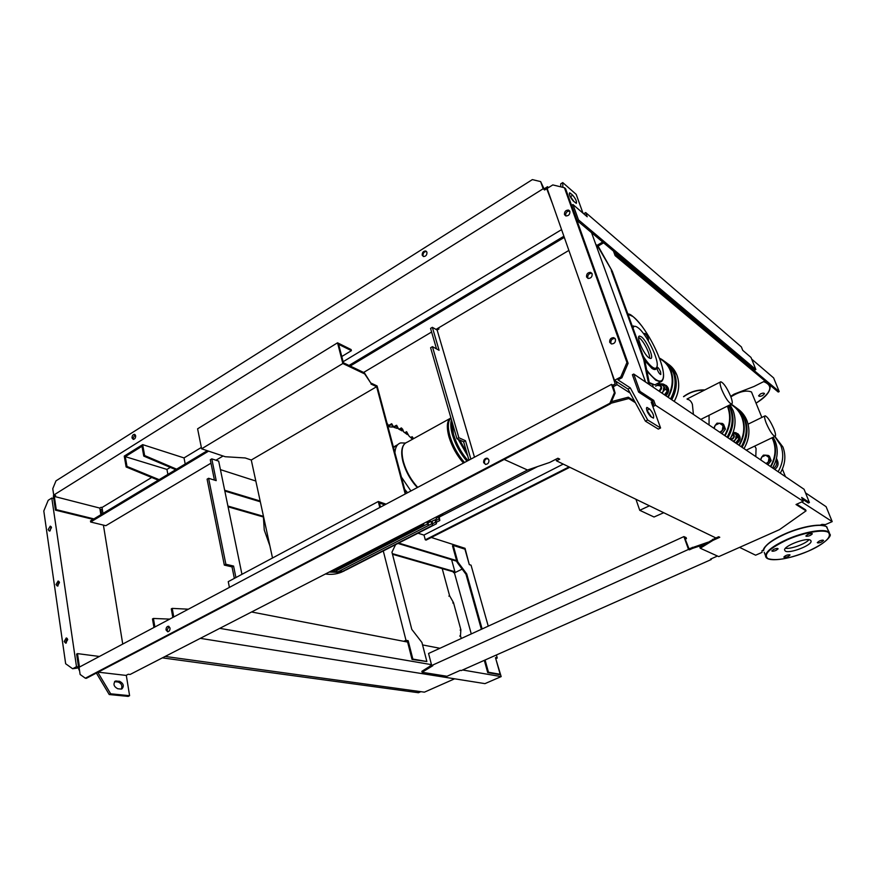<?xml version="1.0" encoding="UTF-8"?>
<svg xmlns="http://www.w3.org/2000/svg" width="876" height="876" viewBox="0 0 876 876"><rect width="100%" height="100%" fill="white"/><g stroke="black" fill="none" stroke-linecap="round" stroke-linejoin="round"><path stroke-width="1.31" d="M663.734 512.712L654.033 517.004L639.743 510.303L635.943 499.276M649.445 505.802L639.743 510.303M165.148 656.442L424.411 692.16L454.644 678.801M453.286 571.798L453.516 572.619M162.389 657.865L418.465 692.73L420.852 691.679M405.829 493.659L377.096 385.966L370.723 382.954L364.405 372.826L343.381 362.763L338.651 344.345L351.418 350.663L341.782 356.521M370.723 382.954L364.701 373.932L342.845 363.507L201.622 448.808L197.604 428.813L337.534 342.812L351.123 349.557L351.418 350.663M364.405 372.826L364.701 373.932M342.845 363.507L337.534 342.812M201.622 448.808L225.231 456.725L245.214 457.962L251.27 460.02L376.636 386.699L371.008 384.06M272.513 558.001L251.27 460.02M376.636 386.699L405.227 493.976M384.761 504.85L379.428 503.032L380.48 507.127M386.053 504.16L378.279 501.499L379.812 507.478M378.279 501.499L228.253 581.642L229.413 587.391M595.789 244.393L597.322 245.663L612.313 271.33L598.385 246.55L597.322 245.663L598.023 247.59L596.479 246.32M598.023 247.59L597.136 248.116M611.262 270.476L643.718 359.62L648.656 384.115M612.313 271.33L644.747 360.354L649.685 384.816M644.747 360.354L643.718 359.62M332.584 571.338L331.084 571.075M407.559 492.739L404.668 489.29M393.554 447.636L398.043 444.395M410.91 490.954L401.405 477.059M394.912 452.728C395.306 447.22 397.244 443.946 400.715 442.906L405.413 443.037M399.697 429.558L401.296 428.66L402.117 430.904L398.624 429.032L396.664 425.309L397.189 428.408L393.882 427.346L391.692 423.71L392.536 427.072L389.415 426.864L387.126 423.36M387.707 425.736L388.046 426.984M422.801 523.892L423.666 524.516L423.896 523.333M426.765 521.855L428.32 525.534L428.014 521.603L431.003 521.406L432.591 525.326L432.196 521.111L434.857 519.884L436.434 523.76L435.909 519.118L438.186 516.61L439.774 520.541L439.095 515.504M412.695 439.15L412.136 436.686L413.592 438.657M401.296 428.66L401.372 427.915L402.686 429.295L403.628 431.868L407.318 434.584L406.595 431.682L408.917 435.909L412.519 439.248M337.567 572.05L331.544 570.834M428.244 522.819L431.003 521.406M342.209 571.579L340.863 570.364M346.491 569.772L342.089 571.634L337.337 572.127L335.913 569.619M432.218 521.242L433.072 520.804M346.458 569.794L345.878 569.696M463.448 463.043C456.812 455.465 451.972 446.716 448.939 436.806C446.278 426.7 446.924 420.37 450.888 417.819M450.921 417.951C447.855 421.06 447.537 427.16 449.99 436.237C453.023 446.147 457.863 454.896 464.499 462.484M466.963 461.181C460.327 453.582 455.487 444.822 452.443 434.901C450.636 428.484 450.308 423.426 451.436 419.735M451.961 421.553L453.494 434.332C456.538 444.252 461.389 453.012 468.014 460.612M458.663 439.544L467.466 455.027M451.786 420.918C450.877 424.488 451.25 429.218 452.914 435.12C455.947 444.953 460.754 453.571 467.335 460.973M449.092 420.863C447.308 424.389 447.417 429.777 449.421 437.025C452.432 446.848 457.239 455.454 463.831 462.846M467.762 456.035L458.17 439.325M459.78 440.048L466.788 452.684M652.664 384.652L653.211 387.203M641.287 336.767C646.641 340.359 654.503 358.602 650.638 358.492L649.007 357.857C643.674 354.441 635.648 335.837 639.579 336.066L641.287 336.767M638.637 337.413L639.305 337.851C643.532 340.698 650.331 354.167 649.587 358.229M656.869 367.022L656.748 367.449C656.212 369.891 654.591 370.198 651.897 368.369L644.813 360.66M632.406 326.474L635.264 326.332M633.019 328.182C633.633 325.872 635.275 325.708 637.958 327.679L638.057 327.755C646.225 333.526 658.971 359.346 657.077 366.288C656.562 368.632 655.007 368.916 652.412 367.154C649.685 365.161 646.63 361.525 643.247 356.236M644.616 335.081L644.725 333.373L645.283 333.603C647.769 336.559 648.788 338.902 648.328 340.633L648.207 340.633M660.646 372.015L660.767 374.512C659.672 374.14 658.511 372.519 657.296 369.639L657.175 367.154C658.281 367.526 659.431 369.146 660.646 372.015M659.343 391.342L659.529 391.254C662.311 388.791 662.355 386.677 659.65 384.936L657.328 385.243M657.285 385.495C661.38 385.44 662.026 387.203 659.212 390.762M665.913 395.788C669.417 391.911 669.494 388.451 666.132 385.429M665.377 395.437C669.264 390.718 668.903 387.082 664.304 384.52L663.767 384.4M655.642 386.174L660.23 383.787L657.657 383.819M662.048 393.182L663.099 391.594L661.719 392.963M663.975 386.48L663.099 391.594L665.125 389.218L663.209 384.016L660.23 383.787L663.975 386.48M663.209 384.016L665.453 385.571L667.37 390.762L664.534 394.868M667.37 390.762L665.125 389.218M709.056 424.98L709.056 415.279M693.409 414.392L692.39 404.307C691.197 401.263 689.565 399.62 687.485 399.39M730.661 396.28C732.435 401.011 732.741 403.595 731.57 404.033C728.701 402.916 725.394 398.065 721.66 389.47C719.908 384.75 719.623 382.188 720.795 381.794C723.675 382.932 726.96 387.761 730.661 396.28M782.356 469.131L782.64 468.463M766.062 463.557L768.361 461.893L766.752 464.028M760.456 459.758L761.715 457.086L760.751 459.966M761.715 457.086L763.412 455.115L765.723 455.181L761.715 457.086M765.723 455.181L768.307 455.443L769.051 457.579L765.723 455.181M769.051 457.579L770.07 459.911L768.361 461.893L769.051 457.579M768.307 455.443L769.413 456.21L771.165 460.666L770.07 459.911M767.88 464.784L771.165 460.666M766.927 464.05L768.033 464.795M731.033 437.332L733.037 434.386L732.763 433.521M720.543 432.755L724.113 428.244L722.273 423.426L717.05 423.152L715.21 425.298L719.503 423.174L723.039 425.725L722.262 430.401L719.787 432.251M714.159 428.43L715.21 425.298L713.841 428.222M720.729 432.777L721.879 433.664M724.113 428.244L725.427 429.141L722.043 433.664M722.273 423.426L723.576 424.334L725.427 429.141M730.431 439.445L732.369 439.183C734.778 437.266 734.92 435.427 732.807 433.642M732.982 434.222C734.285 435.876 733.989 437.376 732.095 438.745L730.157 438.909M736.672 443.672C740.822 440.398 741.216 437.08 737.855 433.719M736.256 443.387C740.844 439.336 740.822 435.832 736.179 432.875L735.698 432.766M733.847 441.756L735.533 439.467L733.113 441.263M736.278 434.89L735.533 439.467L737.34 437.354L735.522 432.635L733.179 432.415L736.278 434.89M735.522 432.635L737.285 433.872L739.114 438.58L735.654 442.982M735.796 442.982L734.022 441.778M739.114 438.58L737.34 437.354M778.129 471.715C783.144 462.988 784.042 454.239 780.812 445.468L774.734 436.5M780.264 473.171C785.279 464.477 786.166 455.761 782.936 447.023L774.899 436.412M776.136 459.79L776.377 460.404C777.351 463.678 776.355 466.382 773.388 468.518M776.497 458.312L777.702 461.324L776.377 460.404M774.723 469.416C777.68 467.291 778.676 464.587 777.702 461.324M755.802 456.615L756.065 448.413L754.751 446.081M773.891 428.944C775.632 433.456 776.005 435.93 775.008 436.358C772.61 435.394 769.697 430.992 766.248 423.174C764.529 418.662 764.168 416.209 765.153 415.826C767.562 416.823 770.475 421.192 773.891 428.944M785.454 548.277C790.754 549.274 805.602 543.897 808.953 539.747M785.334 551.103C789.484 553.895 811.723 545.409 811.11 541.237L810.431 540.185C806.489 537.24 783.779 545.912 784.578 550.019L785.334 551.103M730.891 396.872C739.311 391.561 746.177 389.93 751.477 391.966L761.857 417.436M784.042 557.289L783.867 557.048C785.301 555.504 787.294 554.749 789.845 554.782L790.021 555.023C788.597 556.567 786.604 557.322 784.042 557.289M762.602 395.569C760.39 396.51 759.054 396.576 758.605 395.788L760.521 393.904C762.733 392.952 764.069 392.886 764.518 393.685L762.602 395.569M821.381 542.113C819.027 543.01 817.658 543.175 817.286 542.583L819.443 540.974C821.808 540.065 823.177 539.901 823.549 540.492L821.381 542.113M812.151 533.583L812.315 533.845C810.793 535.51 808.723 536.309 806.084 536.243L805.909 535.981C807.431 534.305 809.512 533.506 812.151 533.583M773.88 549.285C776.3 548.365 777.713 548.201 778.118 548.814L776.037 550.402C773.628 551.332 772.216 551.486 771.811 550.873L773.88 549.285M685.207 539.178L686.466 538.609L686.105 537.601L683.915 536.583L428.561 653.474L431.693 665.519L688.492 549.438L683.915 536.583M707.961 542.211L689.007 548.814L684.714 537.798L686.466 538.609M688.492 549.438L689.368 549.832L692.686 548.332L692.325 547.314M692.686 548.332L704.173 544.554M689.368 549.832L689.007 548.814M717.477 556.041L710.469 559.151L711.29 559.512L461.302 670.567L460.239 670.381L447.001 676.272L422.101 672.275L432.832 665.705L431.693 665.519M431.616 665.191L421.86 671.323L422.101 672.275M430.138 666.921L429.897 665.968M711.29 559.512L711.06 558.888M557.191 458.597L558.253 458.422M652.861 406.606L655.5 405.249L803.204 501.269L796.021 504.51L806.04 510.861L779.52 529.63L718.758 556.621L700.242 548.234L699.88 547.215L715.791 537.897M796.733 504.182L805.635 509.832L806.04 510.861M652.379 405.292L653.682 404.613L652.412 401.099L638.604 392.076L632.395 374.742L633.742 374.03L804.069 489.268L809.402 502.517L808.34 502.999L802.317 499.068M611.492 401.635L628.311 397.189L634.531 401.142M655.5 405.249L653.748 400.409L652.412 401.099M653.748 400.409L639.962 391.364L638.604 392.076M639.962 391.364L633.742 374.03M809.402 502.517L801.671 497.448L803.204 501.269M700.242 548.234L712.998 540.35L712.626 539.32M712.998 540.35L719.776 537.284L718.659 536.736L715.933 537.973L556.479 460.831L555.964 459.232M556.479 460.831L559.753 459.144L557.892 458.236L549.701 462.44L527.516 470.018L504.182 459.451M610.78 403.299L628.782 398.536L628.311 397.189M628.782 398.536L635.396 402.719M805.515 492.86L826.112 506.689L832.2 521.614L801.748 501.926M739.574 547.369L755.616 555.198L762.054 552.373L762 550.686L763.598 549.986M820.133 525.162L821.94 524.374L825.422 524.593L832.2 521.614M537.535 466.601L439.413 517.004M569.05 466.908L425.298 539.813L426.152 540.076L569.805 467.28M563.224 464.094L424.006 535.017L425.298 539.813M572.959 204.535L571.721 205.302L577.207 220.61L754.871 370.033L755.868 369.53L751.006 357.441L742.749 350.345L741.381 346.918L585.683 212.561L587.216 216.777L572.959 204.535L578.456 219.854L577.207 220.61M578.456 219.854L755.868 369.53M583.701 213.766L585.683 212.561M778.238 392.043L615.127 255.639L616.321 254.938L779.202 391.572L778.238 392.043M613.463 251.105L615.127 255.639M597.947 246.178L603.63 242.827M615.554 252.868L616.321 254.938M602.677 242.039L596.994 245.389M751.674 359.105L773.628 377.917L779.202 391.572M765.799 381.64L764.2 381.356L753.984 386.491L734.099 394.134L730.693 396.346M569.86 211.368C570.024 214.379 568.677 215.912 565.819 215.945L564.494 214.642C564.33 211.631 565.688 210.109 568.557 210.076L569.86 211.368M568.557 210.076L569.739 211.072C566.882 211.116 565.535 212.638 565.688 215.638L565.83 215.945M615.445 339.22C615.729 342.242 614.404 343.808 611.481 343.95L609.718 342.363C609.444 339.34 610.78 337.764 613.704 337.643L615.445 339.22M615.083 338.53L614.875 338.475C611.952 338.596 610.627 340.162 610.9 343.184L611.284 343.896M592.121 273.794C592.34 276.816 591.004 278.371 588.103 278.448L586.581 277.013C586.362 273.991 587.708 272.436 590.61 272.37L592.121 273.794M591.891 273.323L591.793 273.29C588.891 273.367 587.555 274.911 587.763 277.922L588.004 278.415M620.745 377.009L621.916 377.775L628.103 363.299L565.611 188.767L564.418 187.727L552.811 184.913L547.128 188.46L614.492 380.337L620.745 377.009L626.942 362.5L628.103 363.299M626.942 362.5L564.418 187.727M653.222 403.343L651.207 402.029L660.581 427.97L647.692 419.998L630.271 387.882L617.985 379.877L621.916 377.775M591.541 232.666L645.59 382.045M562.852 187.344L562.753 182.591L576.2 194.384L582.967 213.142M570.473 193.289L572.718 195.239C575.729 198.896 576.945 201.6 576.342 203.352L573.232 200.965C570.188 197.297 568.973 194.581 569.575 192.819L570.473 193.289L569.28 194.023M650.693 416.593L653.452 418.137C654.175 415.739 652.894 412.695 649.62 408.993L646.849 407.417C646.116 409.826 647.397 412.881 650.693 416.593M458.871 437.737L456.954 438.777L430.598 347.739L432.426 346.655L458.871 437.737L465.506 440.748L463.601 441.778L456.954 438.777M436.533 348.9L430.554 328.401L432.361 327.328L439.073 350.301L432.426 346.655M465.506 440.748L470.872 459.101M438.613 327.854L438.953 328.993L437.146 330.055L474.485 457.184M437.146 330.055L432.361 327.328M468.956 460.119L463.601 441.778M646.576 409.639L651.459 417.075M660.581 427.97L658.325 429.109L645.404 421.159L627.982 389.075L614.492 380.337M647.692 419.998L645.404 421.159M630.271 387.882L627.982 389.075M653.255 403.431L651.952 404.099M574.087 201.71L569.816 195.72M562.753 182.591L560.728 183.861L560.771 186.84M51.498 527.582L50.282 526.126L48.147 529.63L49.363 531.086L51.498 527.582M50.096 530.9L51.18 526.695M67.726 639.568L66.291 637.914L64.211 641.495L65.656 643.159L67.726 639.568M66.39 642.929L65.886 641.725L67.233 638.374M59.469 582.54L58.145 580.996L56.031 584.533L57.356 586.088L59.469 582.54M58.09 585.891L57.685 584.84L59.064 581.5M485.424 464.379L484.483 463.021C484.231 460.316 485.326 458.827 487.768 458.542L487.976 458.575M488.896 459.911L486.968 458.181C484.527 458.466 483.432 459.966 483.672 462.67L485.622 464.4C488.052 464.116 489.147 462.616 488.896 459.911M168.017 631.749L167.053 630.194L169.035 626.417M169.999 627.961L168.345 626.22C166.736 626.592 165.98 627.862 166.079 630.03L167.732 631.782C169.342 631.41 170.097 630.14 169.999 627.961M426.535 251.511L426.47 251.489C424.061 251.631 422.911 253.044 423.02 255.759L423.426 256.515M422.221 255.234C422.112 252.529 423.261 251.105 425.67 250.963L426.94 252.255C427.05 254.96 425.9 256.394 423.491 256.537L422.221 255.234M135.112 434.638L132.988 438.307L133.535 439.391M132.046 438C132.013 435.832 132.813 434.616 134.444 434.332L135.66 435.722C135.681 437.88 134.882 439.106 133.262 439.391L132.046 438M207.284 450.702L90.48 520.957L90.644 522.008L105.843 525.699L210.996 463.174M102.974 513.445L102.01 507.511L101.112 507.281L99.798 508.08L100.871 514.705M404.394 641.429L407.362 641.09L412.038 659.453L412.859 659.08L408.172 640.706L405.993 640.29L403.792 641.32M383.283 550.949L405.993 640.29M407.362 641.09L408.172 640.706M395.569 544.664L391.955 552.198L411.786 629.373L421.936 642.491L426.864 661.522L412.859 659.08M412.038 659.453L426.864 661.522M398.722 543.054L456.615 560.607L452.487 545.77L453.22 545.409L457.809 561.91L466.722 573.933L482.118 628.957M469.24 564.44L465.046 548.321L431.31 537.47M220.424 469.635L255.825 481.023M418.005 533.188L424.039 535.126M224.661 490.242L260.15 501.006M251.576 611.985L407.603 642.053M219.756 628.355L431.474 664.654M462.605 669.987L501.171 676.601L484.975 683.63L200.319 638.352M495.871 659.059L501.171 676.601M484.308 660.34L487.702 672.593L499.397 674.619L500.163 674.29L495.488 657.679L497.24 658.018L495.772 658.675M422.571 644.933L439.916 648.284M228.067 506.799L263.172 516.939M392.481 554.256L454.206 572.072L454.918 571.721L451.6 559.676M462.156 569.115L454.425 572.882L471.266 633.928M453.22 545.409L464.937 549.164L469.295 564.637L471.047 565.162L488.25 626.154M496.385 654.974L497.24 658.018M452.903 571.689L454.425 572.882M461.236 638.516L460.469 635.702L459.725 636.053M460.469 635.702L460.875 629.735L460.141 630.074M460.875 629.735L453.483 602.611L452.75 602.962M453.483 602.611L449.596 595.768L448.862 596.118M449.596 595.768L442.205 568.601M481.362 629.307L465.988 574.295L457.075 562.272L456.615 560.607M457.075 562.272L457.809 561.91M465.988 574.295L466.722 573.933M485.074 660L488.48 672.253L500.163 674.29M487.702 672.593L488.48 672.253M159.136 479.665L126.998 466.448L125.29 456.648L141.989 446.256L143.763 456.089L175.726 469.689M176.591 469.164L144.639 455.553L142.668 444.625L124.25 456.1L126.133 466.974L126.998 466.448M126.133 466.974L158.282 480.179M224.825 491.042L260.325 501.784M397.956 543.438L456.79 561.253M125.29 456.648L166.944 469.416L170.305 467.39M227.913 506.043L263.227 516.26M392.317 553.61L454.918 571.721M167.885 474.409L166.944 469.416M144.639 455.553L143.763 456.089M185.197 463.995L184.026 457.918L142.668 444.625M102.01 507.511L151.69 477.475M184.026 457.918L201.349 447.45M343.118 361.722L561.582 229.621M241.951 574.327L218.682 461.137L211.784 458.86L210.295 459.747L214.423 480.081M102.295 509.241L100.083 509.821M172.835 617.449L171.291 608.875L172.222 608.382L173.766 616.956M169.703 619.113L153.409 618.456L154.888 626.986M527.516 470.018L130.119 674.465L128.268 674.246L126.013 675.407L98.123 672.155M153.968 627.468L152.49 618.949L153.409 618.456M611.525 384.378L614.415 392.678L609.893 403.267L85.344 678.21L80.121 674.465L79.059 667.271L611.525 384.378L612.937 385.276L615.248 384.06L609.784 366.924M188.373 609.192L172.222 608.382M54.334 495.258L53.359 495.871L55.451 510.139L56.261 509.635L54.312 496.429L99.798 508.08M568.874 250.416L436.007 329.409M431.616 332.015L363.617 372.442M223.073 456.002L215.945 460.239M93.918 518.888L56.261 509.635M55.451 510.139L93.119 519.369M54.312 496.429L55.648 495.597L53.71 495.093L543.153 188.756L544.609 189.993L546.701 188.679L552.625 204.108M543.153 188.756L540.656 181.606L544.609 189.993M548.551 187.573L547.533 186.708L544.193 188.8M564.308 237.396L350.225 366.037M208.587 451.14L90.644 522.008M563.903 236.224L349.02 365.456M540.656 181.606L532.367 179.602L55.987 480.858L52.768 488.699L53.71 495.093M547.533 186.708L547.96 187.935M53.754 498.532L51.804 498.039L76.497 666.702L72.642 668.749L78.654 667.884M99.393 656.463L77.482 653.616L76.628 654.076L78.511 666.943L76.497 666.702M126.286 675.265L129.593 695.686L110.661 693.803L97.805 672.319M100.97 510.04L101.649 514.245M103.412 525.107L122.739 644.068M120.844 689.062L117.691 688.733C113.694 686.51 112.938 683.948 115.457 681.046L119.607 681.298C123.582 683.521 124.326 686.072 121.83 688.963L120.844 689.062M77.482 653.616L79.464 667.063M614.415 392.678L615.127 393.116L612.937 385.276M630.173 393.094L617.109 384.695L613.419 386.655M612.806 385.199L615.204 383.929M615.127 393.116L610.616 403.705L86.352 678.32L85.344 678.21M609.893 403.267L610.616 403.705M617.109 384.695L615.905 381.257M78.96 669.921L78.511 666.943M72.642 668.749L65.656 663.745L43.8 510.993L48.202 500.295L51.804 498.039M96.382 673.064L109.226 694.537L128.181 696.398L129.593 695.686M121.315 689.062C122.596 685.842 121.556 683.499 118.194 682.021L114.537 681.67M224.322 565.097L225.877 564.253L208.597 478.285L207.097 479.161L224.322 565.097L232.02 566.892L233.574 566.049L225.877 564.253M211.784 458.86L216.208 480.639L208.597 478.285M232.02 566.892L234.352 578.39M235.918 577.558L233.574 566.049M109.226 694.537L110.661 693.803M344.399 570.856L341.027 572.367L329.179 572.061M267.771 536.145L264.497 521.034M439.117 515.559L442.511 513.818M405.358 433.072L406.53 432.415M411.151 437.923L412.07 437.42M393.937 427.357L396.324 426.021M389.064 425.889L391.594 424.466M436.171 520.41L438.701 519.107M428.474 525.425L431.474 523.892M336.198 570.813L427.181 524.1M432.689 523.684L435.339 522.326M417.71 487.341C410.997 480.015 406.223 471.463 403.398 461.663C400.77 450.603 402.073 444.088 407.329 442.117L449.749 418.651M403.223 462.232C406.037 471.934 410.767 480.355 417.436 487.494M652.456 384.465L649.28 382.812M656.529 383.984L654.832 384.86L649.226 382.56M661.763 381.389L660.449 381.936L655.741 380.206L646.959 371.304M627.939 314.221L632.932 316.521C641.243 322.686 653.682 342.516 659.617 358.853C668.476 381.772 661.347 389.524 646.685 369.979M633.523 325.927L634.027 326.529M632.91 326.091L633.589 326.912M670.523 398.909C675.363 390.028 676.316 381.301 673.37 372.716C671.476 367.745 668.388 363.879 664.128 361.109M659.332 358.054C664.862 360.748 668.782 365.084 671.104 371.085C674.049 379.691 673.096 388.451 668.235 397.365M667.731 397.025C672.505 388.254 673.447 379.626 670.545 371.15C668.355 365.478 664.687 361.295 659.54 358.602M727.354 406.135L727.693 406.968C731.055 416.418 730.015 425.922 724.583 435.492M725.032 435.799C730.551 426.097 731.602 416.472 728.197 406.891L727.792 405.916M730.234 408.391L728.854 405.391L730.212 408.38C733.617 417.918 732.577 427.521 727.08 437.179M667.709 363.737C671.991 366.496 675.089 370.362 677.006 375.344C679.94 383.885 678.999 392.558 674.181 401.383M671.739 399.741C676.579 390.882 677.531 382.166 674.586 373.603C672.779 368.862 669.888 365.117 665.902 362.368M671.082 368.106L674.027 373.669C676.929 382.1 675.998 390.685 671.246 399.401M704.775 389.962C697.187 389.645 690.102 391.868 683.51 396.62C690.069 391.835 697.176 389.623 704.797 389.951M683.663 396.729C690.047 392.141 696.924 389.973 704.271 390.214M730.847 404.384C735.917 407.395 739.574 411.709 741.841 417.326C745.158 426.568 744.173 435.843 738.862 445.15M739.3 445.446C744.688 436.018 745.695 426.612 742.333 417.261C740.045 411.578 736.355 407.23 731.252 404.186M734.548 406.486C738.972 409.497 742.202 413.549 744.25 418.662C747.611 427.992 746.604 437.365 741.238 446.76C746.626 437.398 747.633 428.035 744.282 418.706M733.081 410.483C736.475 419.976 735.435 429.536 729.971 439.139C735.468 429.569 736.497 420.02 733.113 410.526L730.058 404.789L733.081 410.483M727.956 437.77C733.431 428.123 734.482 418.542 731.077 409.004L729.248 405.183M729.336 406.333L730.584 409.081C733.935 418.487 732.905 427.948 727.507 437.463M772.008 437.803L773.136 440.245C776.344 449.005 775.446 457.765 770.431 466.514M770.836 466.788C775.928 457.918 776.848 449.049 773.585 440.168L772.402 437.617M775.293 441.416C778.545 450.275 777.636 459.112 772.555 467.948C777.647 459.144 778.567 450.308 775.315 441.46L773.169 437.244L775.293 441.416M737.307 408.534C741.709 411.534 744.928 415.574 746.976 420.666C750.327 429.952 749.33 439.27 743.987 448.621C749.352 439.303 750.338 429.996 746.998 420.699L743.888 414.95M742.071 447.318C747.425 437.934 748.422 428.583 745.071 419.265C743.122 414.392 740.089 410.472 735.95 407.493M743.571 417.075L744.589 419.341C747.896 428.528 746.91 437.759 741.633 447.023M787.206 539.824C803.653 532.553 823.254 529.06 828.335 532.389C832.145 536.911 825.367 543.197 808 551.267C789.594 558.658 776.267 561.111 767.989 558.658C762.985 554.628 769.391 548.343 787.206 539.824M764.233 552.329L765.547 555.778C765.624 562.863 788.378 559.808 808.022 551.267C824.623 544.27 831.729 535.816 830.076 534.415L828.543 531.918C823.648 528.447 803.489 532.039 786.955 539.43C773.311 545.704 766.172 551.157 765.547 555.778L766.303 557.596M764.299 548.234C766.752 543.821 773.607 539.047 784.852 533.922C768.876 540.799 762.076 548.956 763.576 550.621C764.19 545.945 771.296 540.459 784.907 534.163C801.387 526.75 821.524 523.191 826.44 526.728L829.309 532.531M825.061 526.093C816.41 523.87 803.029 526.476 784.896 533.9M766.106 381.881L765.055 381.509M763.642 381.64C773.837 385.67 771.34 392.82 756.152 403.102C765.558 397.332 770.234 391.824 770.19 386.579L769.697 384.892M647.473 407.625L646.378 408.183M649.62 408.993L647.375 410.154M572.718 195.239L570.692 196.487M115.041 681.681L116.464 680.948M118.194 682.021L119.607 681.298M325.445 573.977C330.876 574.798 336.077 574.262 341.027 572.367L342.91 571.404M263.304 515.515L264.256 530.013L269.863 545.814M332.475 571.393L423.666 524.516M442.698 513.84L439.139 515.679M406.519 431.726L404.811 432.678M401.285 427.97L399.04 429.229M412.048 436.73L410.68 437.485M397.781 444.636L394.507 446.453M393.685 426.798L396.313 425.32M388.867 425.309L391.594 423.765M436.522 522.205L439.774 520.541M342.1 571.623L432.591 525.326M337.457 572.105L428.32 525.534M346.381 569.827L436.434 523.76M417.326 487.549C410.625 480.3 405.873 471.803 403.059 462.068C400.715 452.848 401.427 446.563 405.194 443.212M649.291 382.878L654.832 384.86L660.449 381.936C664.851 380.25 664.588 372.574 659.661 358.919M659.639 358.875C655.128 347.104 649.302 336.296 642.152 326.452C635.001 317.616 630.238 313.477 627.873 314.035M639.579 336.066L638.987 336.395M670.162 366.759L673.392 372.738M673.414 372.782C676.349 381.367 675.396 390.083 670.567 398.941M731.57 404.033L700.8 419.407M730.245 408.424C733.639 417.972 732.599 427.565 727.113 437.201M677.038 375.41C679.962 383.94 679.031 392.612 674.224 401.416M677.028 375.366L673.808 369.431M720.39 381.991L686.992 399.04M744.261 418.684L741.151 412.914M775.008 436.358L746.253 450.155M748.115 424.148L764.868 415.958M810.815 540.481L811.11 541.237M784.863 533.9C802.416 526.016 823.506 522.654 827.108 527.242M782.399 469.065L785.422 476.654M591.793 273.29L590.61 272.37M614.875 338.475L613.704 337.643M487.768 458.542L486.968 458.181M425.67 250.963L426.47 251.489M114.909 681.331L115.457 681.046"/></g></svg>
